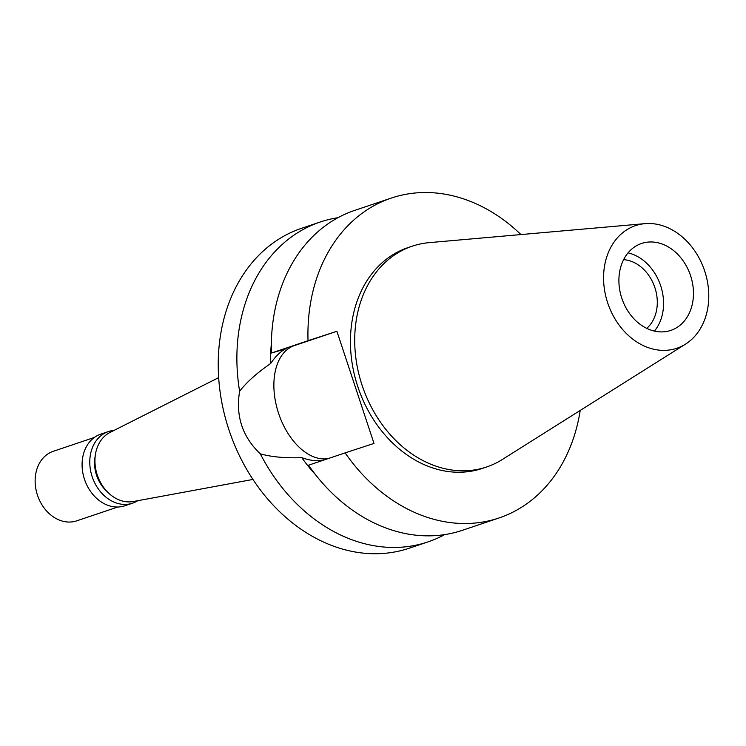 <?xml version="1.0" encoding="UTF-8"?>
<svg xmlns="http://www.w3.org/2000/svg" width="746" height="746" viewBox="0 0 746 746"><rect width="100%" height="100%" fill="white"/><g stroke="black" fill="none" stroke-linecap="round" stroke-linejoin="round"><path stroke-width="1.12" d="M635.872 225.506A64.697 51.054 -108.6 0 1 644.964 223.651A64.697 51.054 -108.6 0 1 704.56 270.639A64.697 51.054 -108.6 0 1 685.537 344.111A64.697 51.054 -108.6 0 1 676.501 348.363A64.697 51.054 -108.6 0 1 607.654 302.801A64.697 51.054 -108.6 0 1 635.872 225.506M641.784 243.392A45.86 36.19 71.4 0 0 641.541 243.476A45.86 36.19 71.4 0 0 621.838 298.335A45.86 36.19 71.4 0 0 670.579 330.478A45.86 36.19 71.4 0 0 670.822 330.403A45.86 36.19 71.4 0 0 690.526 275.535A45.86 36.19 71.4 0 0 641.784 243.392M685.537 344.111L502.272 459.527A116.488 91.926 -108.6 0 1 486.616 466.977A116.488 91.926 -108.6 0 1 486 467.183A116.488 91.926 -108.6 0 1 362.183 385.533A116.488 91.926 -108.6 0 1 412.24 246.18A116.488 91.926 -108.6 0 1 412.846 245.984A116.488 91.926 -108.6 0 1 429.22 242.636L644.964 223.651M412.24 246.18L407.969 247.625A116.488 91.926 71.4 0 0 357.912 386.978A116.488 91.926 71.4 0 0 481.73 468.619A116.488 91.926 71.4 0 0 482.345 468.413L486.616 466.977M328.128 458.603A59.074 36.284 71.9 0 1 277.708 410.57A59.074 36.284 71.9 0 1 294.39 345.584L336.903 331.271L373.998 443.441L345.128 452.878A168.773 133.18 -108.6 0 0 499.027 517.966L462.436 530.294A168.773 133.18 71.4 0 1 308.527 465.206L345.128 452.878M580.202 410.449A168.773 133.18 -108.6 0 1 499.027 517.966M336.903 331.271L308.033 340.708A168.773 133.18 -108.6 0 1 391.277 198.072A168.773 133.18 -108.6 0 1 520.95 234.57M391.277 198.072L354.686 210.4A168.773 133.18 71.4 0 0 271.432 353.035L285.41 348.979C280.291 351.646 275.377 356.485 270.667 363.507C256.932 372.972 246.581 382.232 239.615 391.286C235.522 415.979 242.422 436.82 260.298 453.82C271.292 456.944 285.131 458.23 301.813 457.671C309.767 460.459 316.584 461.364 322.263 460.403L320.696 461.112M308.033 340.708L271.432 353.035M444.7 534.593A168.773 133.18 -108.6 0 1 427.98 541.894A168.773 133.18 -108.6 0 1 427.094 542.193A168.773 133.18 -108.6 0 1 260.298 453.82M301.813 457.671A139.427 110.016 71.4 0 0 315.446 474.587M239.615 391.286A168.773 133.18 -108.6 0 1 320.23 222.01L301.57 228.295A168.773 133.18 71.4 0 0 229.05 430.19A168.773 133.18 71.4 0 0 408.444 548.478A168.773 133.18 71.4 0 0 409.321 548.179L427.98 541.894M320.23 222.01A168.773 133.18 -108.6 0 1 321.106 221.711A168.773 133.18 -108.6 0 1 337.957 217.701M271.348 343.682A139.427 110.016 71.4 0 0 270.667 363.507M218.653 377.635L110.044 432.428A36.694 28.954 71.4 0 0 97.334 475.183A36.694 28.954 71.4 0 0 133.32 501.526L252.95 479.445M646.754 328.371A38.158 30.11 71.4 0 0 654.811 287.397A38.158 30.11 71.4 0 0 623.609 259.655M628.057 252.857A45.86 36.19 -108.6 0 1 660.574 285.457A45.86 36.19 -108.6 0 1 654.41 331.084M95.208 456.039A31.919 25.187 71.4 0 0 107.219 491.698M137.74 500.715A37.794 29.821 -108.6 0 1 132.564 503.186A37.794 29.821 -108.6 0 1 132.359 503.252A37.794 29.821 -108.6 0 1 92.196 476.769A37.794 29.821 -108.6 0 1 108.431 431.561A37.794 29.821 -108.6 0 1 108.627 431.496A37.794 29.821 -108.6 0 1 114.054 430.405M100.943 434.088A37.794 29.821 71.4 0 0 100.747 434.153A37.794 29.821 71.4 0 0 84.503 479.361A37.794 29.821 71.4 0 0 124.675 505.844A37.794 29.821 71.4 0 0 124.871 505.779A37.794 29.821 71.4 0 0 125.067 505.713M53.442 451.246A36.694 28.954 71.4 0 0 53.255 451.311A36.694 28.954 71.4 0 0 37.486 495.204A36.694 28.954 71.4 0 0 76.484 520.913A36.694 28.954 71.4 0 0 76.679 520.857A36.694 28.954 71.4 0 0 76.866 520.792M279.713 350.387L294.39 345.584M100.747 434.153L108.431 431.561M124.871 505.779L132.564 503.186M53.255 451.311L94.322 437.473M76.679 520.857L117.747 507.019"/></g></svg>
